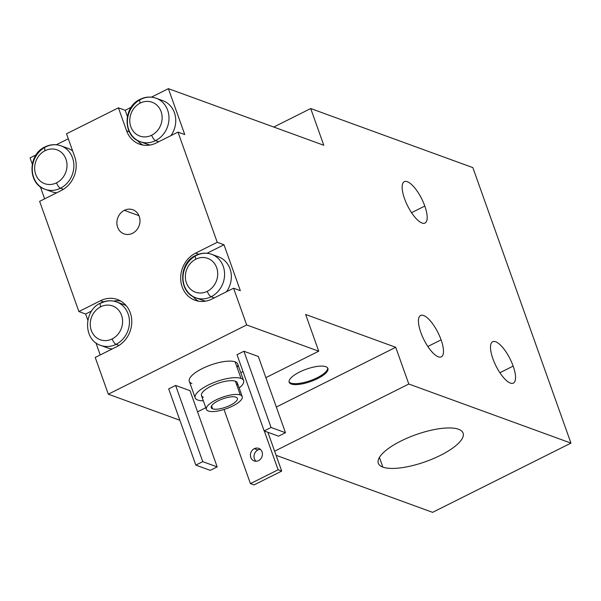 <?xml version="1.0" encoding="UTF-8"?>
<svg xmlns="http://www.w3.org/2000/svg" width="601" height="601" viewBox="0 0 601 601"><rect width="100%" height="100%" fill="white"/><g stroke="black" fill="none" stroke-linecap="round" stroke-linejoin="round"><path stroke-width="0.9" d="M404.533 198.668A23.139 7.873 63.4 0 0 425.027 223.054A23.139 7.873 63.4 0 0 424.802 206.053L411.55 212.686L424.802 206.053A23.139 7.873 63.4 0 0 404.315 181.667A23.139 7.873 63.4 0 0 404.533 198.668A23.139 7.873 63.4 0 0 422.03 223.024A23.139 7.873 63.4 0 0 424.802 206.053A23.139 7.873 63.4 0 0 407.313 181.697A23.139 7.873 63.4 0 0 404.533 198.668M408.808 384.024L395.728 347.295L305.646 314.473L318.725 351.202L246.658 324.946L233.579 288.217L240.34 290.681L223.985 244.765L217.231 242.301L177.994 132.107L184.747 134.571L168.4 88.655L323.789 145.269L310.709 108.541L472.852 167.619L570.95 443.11L408.808 384.024L274.619 451.186L408.808 384.024L570.95 443.11L432.6 512.345L276.092 455.318L432.6 512.345L570.95 443.11L472.852 167.619L310.709 108.541L323.789 145.269L168.4 88.655L151.407 97.159L168.4 88.655L184.747 134.571L177.994 132.107L156.373 142.925A25.708 22.74 110 0 1 126.586 130.785A25.708 22.74 -70 0 0 139.402 144.12A25.708 22.74 -70 0 0 156.373 142.925L177.994 132.107L217.231 242.301L223.985 244.765L206.999 253.269L223.985 244.765L240.34 290.681L233.579 288.217L211.965 299.035A25.708 22.74 110 0 1 182.171 286.895A25.708 22.74 110 0 1 195.618 253.119L217.231 242.301L195.618 253.119A25.708 22.74 -70 0 0 182.171 286.895A25.708 22.74 -70 0 0 194.987 300.23A25.708 22.74 -70 0 0 211.965 299.035L233.579 288.217L246.658 324.946L108.308 394.188L95.228 357.452L108.308 394.188L246.658 324.946L318.725 351.202L265.875 377.653L318.725 351.202L305.646 314.473L395.728 347.295L408.808 384.024M420.82 332.466A23.139 7.873 63.4 0 0 438.317 356.821A23.139 7.873 63.4 0 0 441.089 339.85A23.139 7.873 63.4 0 0 423.6 315.495A23.139 7.873 63.4 0 0 420.82 332.466A23.139 7.873 63.4 0 0 441.314 356.851A23.139 7.873 63.4 0 0 441.089 339.85L427.837 346.484L441.089 339.85A23.139 7.873 63.4 0 0 420.602 315.465A23.139 7.873 63.4 0 0 420.82 332.466M492.888 358.722A23.139 7.873 63.4 0 0 510.377 383.077A23.139 7.873 63.4 0 0 513.156 366.107A23.139 7.873 63.4 0 0 495.66 341.751A23.139 7.873 63.4 0 0 492.888 358.722A23.139 7.873 63.4 0 0 513.374 383.107A23.139 7.873 63.4 0 0 513.156 366.107L499.904 372.74L513.156 366.107A23.139 7.873 63.4 0 0 492.662 341.729A23.139 7.873 63.4 0 0 492.888 358.722M179.864 420.257L108.308 394.188L179.864 420.257M100.224 354.958L95.897 342.81L100.224 354.958M87.844 320.19L85.635 314L78.881 311.543L39.643 201.343L78.881 311.543L100.502 300.725A25.708 22.74 110 0 1 130.289 312.858A25.708 22.74 110 0 1 116.849 346.634L95.228 357.452L116.849 346.634A25.708 22.74 -70 0 0 130.289 312.858A25.708 22.74 -70 0 0 117.473 299.523A25.708 22.74 -70 0 0 100.502 300.725L103.522 301.822L100.502 300.725L78.881 311.543L85.635 314L87.844 320.19M44.632 198.848L40.305 186.701L44.632 198.848M32.251 164.081L30.05 157.89L36.09 154.87L30.05 157.89L32.251 164.081M273.748 127.036L310.709 108.541L273.748 127.036M56.291 144.758L68.296 138.756L56.291 144.758M66.531 133.79L118.412 107.827L125.166 110.291L131.206 107.263L125.166 110.291L127.367 116.474L125.166 110.291L118.412 107.827L66.531 133.79L74.704 156.748A25.708 22.74 110 0 1 61.257 190.525L39.643 201.343L61.257 190.525A25.708 22.74 -70 0 0 74.704 156.748L66.531 133.79M137.366 140.364A25.708 22.74 -70 0 0 142.888 145.051A25.708 22.74 110 0 1 137.366 140.364M159.378 99.796A23.139 20.472 110 0 1 170.917 135.646A23.139 20.472 110 0 0 162.879 100.69L156.125 98.226A23.139 20.472 -70 0 0 140.844 99.308A23.139 20.472 -70 0 0 127.404 121.432A23.139 20.472 -70 0 0 140.281 141.708A23.139 20.472 -70 0 0 155.561 140.626A23.139 20.472 -70 0 0 169.001 118.502A23.139 20.472 -70 0 0 156.125 98.226A23.139 20.472 110 0 1 169.001 118.502A23.139 20.472 110 0 1 155.561 140.626L158.687 141.768L155.561 140.626A23.139 20.472 110 0 1 140.281 141.708C122.694 136.397 122.777 106.873 140.176 99.3A5.139 1.75 63.4 0 0 140.228 103.079A17.992 15.919 -70 0 0 130.815 126.721A17.992 15.919 -70 0 0 151.67 135.217A5.139 1.75 63.4 0 0 155.561 140.626A5.139 1.75 -116.6 0 1 151.67 135.217A17.992 15.919 -70 0 0 161.083 111.576A17.992 15.919 -70 0 0 140.228 103.079A5.139 1.75 -116.6 0 1 140.176 99.3C145.472 96.738 150.783 96.378 156.125 98.226M140.281 141.708L147.035 144.165A23.139 20.472 110 0 0 150.182 145.006A23.139 20.472 110 0 1 143.782 142.602M129.298 131.777L126.586 130.785L118.412 107.827L126.586 130.785L129.298 131.777M132.528 233.301A12.854 11.374 110 0 1 117.631 227.231A12.854 11.374 110 0 1 124.347 210.342A12.854 11.374 110 0 1 139.244 216.413A12.854 11.374 110 0 1 132.528 233.301A12.854 11.374 -70 0 0 139.995 221.01A12.854 11.374 -70 0 0 132.836 209.749A12.854 11.374 -70 0 0 124.347 210.342A12.854 11.374 -70 0 0 116.879 222.64A12.854 11.374 -70 0 0 124.039 233.902A12.854 11.374 -70 0 0 132.528 233.301M113.499 301.093A25.708 22.74 110 0 1 120.741 301.056A25.708 22.74 -70 0 0 113.499 301.093M91.683 310.98L85.635 314L91.683 310.98M119.847 303.505A23.139 20.472 110 0 1 126.293 305.781A23.139 20.472 110 0 0 123.348 304.399L116.594 301.942A23.139 20.472 -70 0 0 101.314 303.017A5.139 1.75 63.4 0 0 100.652 303.009A5.139 1.75 63.4 0 0 100.698 306.788A17.992 15.919 -70 0 0 91.292 330.43A17.992 15.919 -70 0 0 112.147 338.926A5.139 1.75 63.4 0 0 116.031 344.343A23.139 20.472 -70 0 0 129.47 322.211A23.139 20.472 -70 0 0 116.594 301.942A23.139 20.472 110 0 1 129.47 322.211A23.139 20.472 110 0 1 116.031 344.343L118.998 345.425L116.031 344.343A23.139 20.472 110 0 1 100.75 345.417A23.139 20.472 -70 0 0 116.031 344.343A5.139 1.75 -116.6 0 1 112.147 338.926A17.992 15.919 -70 0 0 121.552 315.285A17.992 15.919 -70 0 0 100.698 306.788A5.139 1.75 -116.6 0 1 100.652 303.009C105.941 300.447 111.26 300.094 116.594 301.942M100.652 303.009C83.254 310.582 83.171 340.106 100.75 345.417L107.511 347.881A23.139 20.472 110 0 0 112.282 348.918A23.139 20.472 110 0 1 104.251 346.311M100.698 306.788A17.992 15.919 -70 0 0 91.292 330.43A17.992 15.919 -70 0 0 112.147 338.926A17.992 15.919 -70 0 0 121.552 315.285A17.992 15.919 -70 0 0 100.698 306.788M64.262 147.395A23.139 20.472 110 0 1 72.646 150.979A23.139 20.472 110 0 0 67.763 148.289L61.009 145.833A23.139 20.472 -70 0 0 45.729 146.907A23.139 20.472 -70 0 0 32.289 169.039A23.139 20.472 -70 0 0 45.165 189.307A23.139 20.472 -70 0 0 60.446 188.233A23.139 20.472 -70 0 0 73.885 166.101A23.139 20.472 -70 0 0 61.009 145.833A23.139 20.472 110 0 1 73.885 166.101A23.139 20.472 110 0 1 60.446 188.233L63.413 189.315L60.446 188.233A23.139 20.472 110 0 1 45.165 189.307C27.586 183.996 27.661 154.472 45.06 146.899A5.139 1.75 63.4 0 0 45.113 150.678A17.992 15.919 -70 0 0 35.699 174.32A17.992 15.919 -70 0 0 56.554 182.817A5.139 1.75 63.4 0 0 60.446 188.233A5.139 1.75 -116.6 0 1 56.554 182.817A17.992 15.919 -70 0 0 65.967 159.175A17.992 15.919 -70 0 0 45.113 150.678A5.139 1.75 -116.6 0 1 45.06 146.899C50.356 144.338 55.668 143.985 61.009 145.833M45.165 189.307L51.919 191.772A23.139 20.472 110 0 0 56.697 192.808A23.139 20.472 110 0 1 48.666 190.201M45.729 146.907A5.139 1.75 63.4 0 0 45.06 146.899M45.113 150.678A17.992 15.919 -70 0 0 35.699 174.32A17.992 15.919 -70 0 0 56.554 182.817A17.992 15.919 -70 0 0 65.967 159.175A17.992 15.919 -70 0 0 45.113 150.678M198.638 254.223L195.618 253.119L198.638 254.223M198.48 301.161A25.708 22.74 110 0 1 192.959 296.473A25.708 22.74 -70 0 0 198.48 301.161M214.963 255.906A23.139 20.472 110 0 1 226.509 291.755A23.139 20.472 110 0 0 218.464 256.8L211.71 254.336A23.139 20.472 -70 0 0 196.429 255.417A23.139 20.472 -70 0 0 182.989 277.542A23.139 20.472 -70 0 0 195.866 297.818A23.139 20.472 -70 0 0 211.146 296.736A23.139 20.472 -70 0 0 224.586 274.612A23.139 20.472 -70 0 0 211.71 254.336A23.139 20.472 110 0 1 224.586 274.612A23.139 20.472 110 0 1 211.146 296.736L214.272 297.878L211.146 296.736A23.139 20.472 110 0 1 195.866 297.818C178.287 292.507 178.369 262.983 195.768 255.41A5.139 1.75 63.4 0 0 195.813 259.189A17.992 15.919 -70 0 0 186.408 282.831A17.992 15.919 -70 0 0 207.262 291.327A5.139 1.75 63.4 0 0 211.146 296.736A5.139 1.75 -116.6 0 1 207.262 291.327A17.992 15.919 -70 0 0 216.668 267.685A17.992 15.919 -70 0 0 195.813 259.189A5.139 1.75 -116.6 0 1 195.768 255.41C201.057 252.848 206.376 252.488 211.71 254.336M195.866 297.818L202.627 300.275A23.139 20.472 110 0 0 205.767 301.116A23.139 20.472 110 0 1 199.367 298.712M196.429 255.417A5.139 1.75 63.4 0 0 195.768 255.41M195.813 259.189A17.992 15.919 -70 0 0 186.408 282.831A17.992 15.919 -70 0 0 207.262 291.327A17.992 15.919 -70 0 0 216.668 267.685A17.992 15.919 -70 0 0 195.813 259.189M197.564 411.843L205.797 407.726L197.564 411.843M191.899 383.513A25.708 8.189 -19.6 0 1 202.259 368.593A25.708 8.189 -19.6 0 1 235.134 361.877A25.708 8.189 -19.6 0 1 237.11 367.414M240.798 372.673L243.014 371.568L240.798 372.673M237.004 354.71L243.923 351.247L258.34 356.498L243.923 351.247L237.004 354.71L264.147 430.925L237.004 354.71M168.701 388.892L175.612 385.436L190.029 390.688L175.612 385.436L168.701 388.892L195.836 465.114L202.755 461.651L175.612 385.436L202.755 461.651L217.171 466.902L190.029 390.688L217.171 466.902L210.252 470.365L195.836 465.114L168.701 388.892M276.34 407.042L395.728 347.295L276.34 407.042M299.523 372.072A20.569 6.551 -19.6 0 1 325.832 366.693A20.569 6.551 -19.6 0 1 317.546 378.63A20.569 6.551 -19.6 0 1 291.245 384.009A20.569 6.551 -19.6 0 1 299.523 372.072A20.569 6.551 160.4 0 0 289.164 382.251A20.569 6.551 160.4 0 0 317.546 378.63A20.569 6.551 160.4 0 0 327.913 368.451A20.569 6.551 160.4 0 0 299.523 372.072M317.215 377.713L317.546 378.63L317.215 377.713A20.569 6.551 -19.6 0 1 289.051 381.77A20.569 6.551 -19.6 0 0 317.215 377.713A20.569 6.551 -19.6 0 0 327.695 368.015A20.569 6.551 -19.6 0 1 317.215 377.713M382.875 467.12A44.992 14.326 160.4 0 0 440.405 455.37A44.992 14.326 160.4 0 0 458.533 429.257A44.992 14.326 160.4 0 0 400.995 441.006A44.992 14.326 160.4 0 0 382.875 467.12A44.992 14.326 160.4 0 0 433.171 458.706A44.992 14.326 160.4 0 0 463.086 433.096A44.992 14.326 160.4 0 0 458.533 429.257A44.992 14.326 160.4 0 0 408.237 437.671A44.992 14.326 160.4 0 0 378.322 463.281A44.992 14.326 160.4 0 0 382.875 467.12L379.419 457.429L382.875 467.12M195.182 397.847L189.3 381.319A25.708 8.189 -19.6 0 1 206.398 366.685A25.708 8.189 -19.6 0 1 235.134 361.877L241.024 378.405A25.708 8.189 160.4 0 0 212.281 383.213A25.708 8.189 160.4 0 0 195.182 397.847A25.708 8.189 160.4 0 0 197.789 400.041A25.708 8.189 160.4 0 0 203.326 400.792A25.708 8.189 160.4 0 1 197.789 400.041A25.708 8.189 160.4 0 1 208.141 385.121A25.708 8.189 160.4 0 1 241.024 378.405L235.134 361.877A25.708 8.189 -19.6 0 1 237.733 364.071L243.623 380.598A25.708 8.189 160.4 0 0 241.024 378.405A25.708 8.189 160.4 0 1 239.175 388.036A25.708 8.189 160.4 0 0 243.623 380.598M203.408 397.231A19.022 6.063 -19.6 0 1 211.071 386.188A19.022 6.063 -19.6 0 1 235.404 381.222A19.022 6.063 -19.6 0 1 236.862 385.316M206.383 409.379L201.485 395.608A19.022 6.063 -19.6 0 1 214.136 384.775A19.022 6.063 -19.6 0 1 235.404 381.222L240.302 394.992A19.022 6.063 160.4 0 0 219.034 398.553A19.022 6.063 160.4 0 0 206.383 409.379A19.022 6.063 160.4 0 0 208.314 411.009A19.022 6.063 160.4 0 0 229.582 407.448A19.022 6.063 160.4 0 0 242.233 396.615A19.022 6.063 160.4 0 0 240.302 394.992L235.404 381.222A19.022 6.063 -19.6 0 1 237.327 382.845L242.233 396.615M240.302 394.992A19.022 6.063 160.4 0 0 215.977 399.965A19.022 6.063 160.4 0 0 208.314 411.009A19.022 6.063 160.4 0 0 232.64 406.036A19.022 6.063 160.4 0 0 240.302 394.992M235.983 397.156A13.883 4.425 -19.6 0 1 230.386 405.217A13.883 4.425 -19.6 0 1 212.634 408.845A13.883 4.425 -19.6 0 1 218.231 400.784A13.883 4.425 -19.6 0 1 235.983 397.156A13.883 4.425 160.4 0 0 220.462 399.755A13.883 4.425 160.4 0 0 211.229 407.658A13.883 4.425 160.4 0 0 212.634 408.845A13.883 4.425 160.4 0 0 228.155 406.246A13.883 4.425 160.4 0 0 237.387 398.343A13.883 4.425 160.4 0 0 235.983 397.156M211.567 405.848L212.634 408.845L211.567 405.848M278.105 469.772L264.29 430.977L278.105 469.772L250.437 483.625L278.105 469.772L281.711 471.086L254.035 484.932L250.437 483.625L224.03 409.476L250.437 483.625L254.035 484.932L281.711 471.086L278.105 469.772M258.55 460.629A6.686 5.912 110 0 1 250.805 457.474A6.686 5.912 110 0 1 254.298 448.692A6.686 5.912 110 0 1 262.044 451.847A6.686 5.912 110 0 1 258.55 460.629A6.686 5.912 -70 0 0 262.434 454.236A6.686 5.912 -70 0 0 258.708 448.376A6.686 5.912 -70 0 0 254.298 448.692A6.686 5.912 -70 0 0 250.414 455.085A6.686 5.912 -70 0 0 254.133 460.937A6.686 5.912 -70 0 0 258.55 460.629M256.056 461.252A6.686 5.912 110 0 1 257.897 449.999L254.298 448.692L257.897 449.999A6.686 5.912 110 0 1 260.391 449.375A6.686 5.912 -70 0 0 257.897 449.999A6.686 5.912 -70 0 0 256.056 461.252M267.896 432.292L281.711 471.086L267.896 432.292M278.563 436.176L264.147 430.925L271.066 427.461L243.923 351.247L271.066 427.461L285.475 432.712L258.34 356.498L285.475 432.712L278.563 436.176L285.475 432.712L271.066 427.461L264.147 430.925L278.563 436.176M202.755 461.651L195.836 465.114L210.252 470.365L217.171 466.902L202.755 461.651M138.951 215.661L124.347 210.342L138.951 215.661M140.844 99.308A5.139 1.75 63.4 0 0 140.176 99.3M140.228 103.079A17.992 15.919 -70 0 0 130.815 126.721A17.992 15.919 -70 0 0 151.67 135.217A17.992 15.919 -70 0 0 161.083 111.576A17.992 15.919 -70 0 0 140.228 103.079"/></g></svg>
